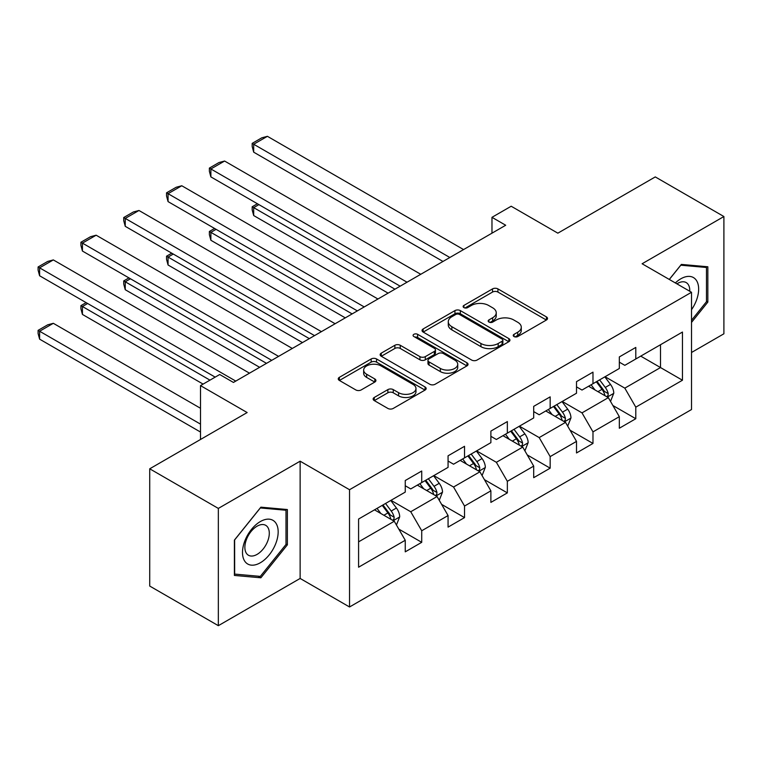 <?xml version="1.0" encoding="UTF-8"?>
<svg xmlns="http://www.w3.org/2000/svg" width="762" height="762" viewBox="0 0 762 762"><rect width="100%" height="100%" fill="white"/><g stroke="black" fill="none" stroke-linecap="round" stroke-linejoin="round"><path stroke-width="1.14" d="M514.017 336.537A2.667 1.543 0 0 0 517.789 336.537L546.411 320.011A3.81 2.2 0 0 0 547.526 318.449A3.81 2.2 0 0 0 546.411 316.897L497.919 288.903A3.81 2.2 0 0 0 492.528 288.903L463.906 305.429A2.667 1.543 0 0 0 463.125 306.514A2.667 1.543 0 0 0 463.906 307.6A2.667 1.543 0 0 0 467.678 307.6L471.383 305.467A12.192 7.039 0 0 1 488.623 305.467L492.662 307.8A12.192 7.039 0 0 1 496.233 312.772A12.192 7.039 0 0 1 492.662 317.754L488.956 319.888A2.667 1.543 0 0 0 488.175 320.983A2.667 1.543 0 0 0 488.956 322.069A2.667 1.543 0 0 0 492.728 322.069L496.433 319.926A12.192 7.039 0 0 1 513.674 319.926L517.722 322.259A12.192 7.039 0 0 1 521.284 327.241A12.192 7.039 0 0 1 517.722 332.213L514.017 334.356A2.667 1.543 0 0 0 513.236 335.442A2.667 1.543 0 0 0 514.017 336.537L514.017 334.356M374.256 397.469A3.81 2.2 0 0 0 373.142 399.021A3.81 2.2 0 0 0 374.256 400.574L387.868 408.432A3.81 2.2 0 0 0 393.249 408.432L425.044 390.077A3.81 2.2 0 0 0 426.158 388.525A3.81 2.2 0 0 0 425.044 386.963L376.552 358.969A3.81 2.2 0 0 0 371.161 358.969L339.376 377.323A3.81 2.2 0 0 0 338.252 378.876A3.81 2.2 0 0 0 339.376 380.438L355.806 389.925A3.81 2.2 0 0 0 361.198 389.925L374.799 382.067A3.81 2.2 0 0 0 375.914 380.514A3.81 2.2 0 0 0 374.799 378.952L366.646 374.256A10.192 5.886 0 0 1 363.665 370.094A10.192 5.886 0 0 1 369.961 364.655A10.192 5.886 0 0 1 381.067 365.931L412.985 384.362A10.192 5.886 0 0 1 415.976 388.525A10.192 5.886 0 0 1 409.68 393.954A10.192 5.886 0 0 1 398.574 392.687L393.249 389.611A3.81 2.2 0 0 0 387.868 389.611L374.256 397.469L374.256 400.574M691.515 352.492L723.9 333.794L723.9 216.532L655.282 176.917L557.851 233.172L511.188 206.235L491.976 217.322L505.701 225.247L233.439 382.438L219.713 374.513L200.501 385.61L200.501 439.483M218.342 508.416L218.342 625.678L300.133 578.453L300.133 461.191L218.342 508.416L149.723 468.801L247.155 412.547L200.501 385.61M300.133 461.191L349.529 489.718L691.515 292.275L691.515 409.537L349.529 606.981L349.529 489.718M723.9 216.532L642.109 263.757L691.515 292.275M471.649 360.055A3.81 2.2 0 0 0 477.041 360.055L508.826 341.709A3.81 2.2 0 0 0 509.94 340.147A3.81 2.2 0 0 0 508.826 338.595L460.334 310.601A3.81 2.2 0 0 0 454.943 310.601L423.158 328.955A3.81 2.2 0 0 0 422.043 330.508A3.81 2.2 0 0 0 423.158 332.061L471.649 360.055M414.928 337.109A2.667 1.543 0 0 1 417.633 337.49L417.633 334.318L466.935 362.779A3.81 2.2 0 0 1 468.049 364.341A3.81 2.2 0 0 1 466.935 365.893L435.15 384.248A3.81 2.2 0 0 1 429.758 384.248L381.267 356.245L381.267 353.139A3.81 2.2 0 0 0 380.152 354.692A3.81 2.2 0 0 0 381.267 356.245M381.267 353.139L394.868 345.281A3.81 2.2 0 0 1 400.26 345.281L419.929 356.635A3.81 2.2 0 0 0 425.31 356.635L434.34 351.425A3.81 2.2 0 0 0 435.454 349.872A3.81 2.2 0 0 0 434.34 348.32L413.861 336.499A2.667 1.543 0 0 1 413.08 335.404A2.667 1.543 0 0 1 414.728 333.985A2.667 1.543 0 0 1 417.633 334.318M218.342 625.678L149.723 586.064L149.723 468.801M398.802 529.095L421.719 542.325L421.719 530.762L448.066 515.55L448.066 527.113L464.534 517.608L464.534 506.044L490.88 490.833L490.88 502.396L507.349 492.89L507.349 481.317L533.695 466.106L533.695 477.679L550.164 468.173L550.164 456.6L576.51 441.388L576.51 452.961L592.979 443.446L592.979 431.883L619.325 416.671L619.325 428.234L635.794 418.729L635.794 407.165L682.457 380.228L682.457 332.051L660.502 344.729L660.502 367.551L682.457 380.228M421.719 542.325L405.251 551.84L405.251 540.268L358.588 567.204L358.588 519.036L405.251 492.1L405.251 480.527L421.719 471.021L421.719 482.584L448.066 467.373L448.066 455.809L464.534 446.303L464.534 457.867L490.88 442.655L490.88 431.092L507.349 421.577L507.349 433.149L533.695 417.938L533.695 406.365L550.164 396.859L550.164 408.432L576.51 393.221L576.51 381.648L592.979 372.142L592.979 383.705L619.325 368.494L619.325 356.93L635.794 347.424L635.794 358.988L682.457 332.051M417.328 485.127L437.083 496.529L410.737 511.75L390.973 500.339M405.251 485.756L410.737 488.928L421.719 482.584M410.737 511.75L421.719 530.762M437.083 496.529L448.066 515.55M460.143 460.4L479.898 471.811L453.552 487.023L433.797 475.612M448.066 461.039L453.552 464.21L464.534 457.867M453.552 487.023L464.534 506.044M479.898 471.811L490.88 490.833M502.958 435.683L522.722 447.094L496.367 462.305L476.612 450.894M490.88 436.321L496.367 439.483L507.349 433.149M496.367 462.305L507.349 481.317M522.722 447.094L533.695 466.106M545.773 410.966L565.537 422.377L539.191 437.588L519.427 426.177M533.695 411.594L539.191 414.766L550.164 408.432M539.191 437.588L550.164 456.6M565.537 422.377L576.51 441.388M588.588 386.248L608.352 397.65L582.006 412.871L562.242 401.46M576.51 386.877L582.006 390.049L592.979 383.705M582.006 412.871L592.979 431.883M608.352 397.65L619.325 416.671M640.737 356.14L660.502 367.551L624.821 388.144L605.057 376.733M619.325 362.16L624.821 365.331L635.794 358.988M624.821 388.144L635.794 407.165M300.133 578.453L349.529 606.981M491.976 217.322L491.976 233.172M358.588 541.849L394.268 521.256L374.504 509.845M394.268 521.256L405.251 540.268M612.877 405.498L635.794 418.729M570.062 430.216L592.979 443.446M527.247 454.933L550.164 468.173M484.432 479.66L507.349 492.89M441.617 504.377L464.534 517.608M691.515 322.412L707.841 302.095L707.841 266.776L681.361 264.414L669.274 279.444M234.391 575.434L260.88 577.796L287.369 544.849L287.369 509.54L260.88 507.168L234.391 540.125L234.391 575.434M706.469 301.295L707.841 302.095M285.998 544.058L287.369 544.849M258.08 576.186L260.88 577.796M515.083 336.909L517.722 335.385A12.192 7.039 0 0 0 521.284 330.413L521.284 327.241M496.233 312.772L496.233 315.944A12.192 7.039 0 0 1 492.662 320.926L490.023 322.44M546.354 320.04L497.919 292.065A3.81 2.2 0 0 0 492.528 292.065L464.972 307.981M508.778 341.738L460.334 313.763A3.81 2.2 0 0 0 454.943 313.763L423.205 332.089M502.091 341.243A2.667 1.543 0 0 0 502.872 340.147A2.667 1.543 0 0 0 502.091 339.061L459.524 314.487A2.667 1.543 0 0 0 455.752 314.487L451.847 316.744A12.192 7.039 0 0 0 448.275 321.716A12.192 7.039 0 0 0 451.847 326.698L480.946 343.491A12.192 7.039 0 0 0 498.186 343.491L502.091 341.243L502.091 344.405A2.667 1.543 0 0 0 502.872 343.319L502.872 340.147M448.275 321.716L448.275 324.888A12.192 7.039 0 0 0 451.847 329.87L451.847 326.698M502.091 344.405L498.186 346.662A12.192 7.039 0 0 1 480.946 346.662L451.847 329.87M381.314 356.273L394.868 348.453L394.868 345.281M435.454 349.872L435.454 353.044A3.81 2.2 0 0 1 434.34 354.597L425.31 359.807A3.81 2.2 0 0 1 419.929 359.807L400.26 348.453A3.81 2.2 0 0 0 394.868 348.453M417.633 337.49L466.887 365.922M440.331 368.417A10.192 5.886 0 0 0 451.437 369.694A10.192 5.886 0 0 0 457.733 364.255A10.192 5.886 0 0 0 454.743 360.102L443.494 353.606A3.81 2.2 0 0 0 438.112 353.606L429.082 358.816A3.81 2.2 0 0 0 427.968 360.369A3.81 2.2 0 0 0 429.082 361.921L440.331 368.417L440.331 371.589A10.192 5.886 0 0 0 451.437 372.866A10.192 5.886 0 0 0 457.733 367.427L457.733 364.255M427.968 360.369L427.968 363.541A3.81 2.2 0 0 0 429.082 365.093L429.082 361.921M440.331 371.589L429.082 365.093M415.976 388.525L415.976 391.687A10.192 5.886 0 0 1 409.68 397.126A10.192 5.886 0 0 1 398.574 395.849L393.249 392.782A3.81 2.2 0 0 0 387.868 392.782L374.313 400.602M363.665 370.094L363.665 373.256A10.192 5.886 0 0 0 366.646 377.419L366.646 374.256M374.752 382.095L366.646 377.419M424.996 390.106L376.552 362.14A3.81 2.2 0 0 0 371.161 362.14L339.423 380.467M610.524 401.412L613.781 393.182A10.287 5.934 -120 0 0 610.505 384.429L604.837 376.866M594.96 389.925L591.112 384.791M394.954 289.189L253.689 207.626L253.689 215.551L388.096 293.151M606.762 396.735L608.009 395.421L608.228 393.621A10.287 5.934 -120 0 0 605.285 387.439L599.618 379.876M597.046 381.362L603.333 389.753A5.239 3.029 60 0 1 604.285 391.344L608.228 393.621M596.332 381.781L601.99 389.334A10.287 5.934 60 0 1 604.942 395.526M258.909 204.616L253.689 207.626L252.184 206.759L257.394 203.749M253.689 215.551L252.184 209.931L252.184 206.759M449.847 257.499L253.689 144.247L253.689 152.171L442.989 261.461M463.572 249.574L267.414 136.322L253.689 144.247L252.184 143.37L261.785 137.827L267.414 136.322M253.689 152.171L252.184 146.542L252.184 143.37M691.515 309.705A25.232 14.564 120 0 0 696.258 300.79A25.232 14.564 120 0 0 694.696 278.454A25.232 14.564 120 0 0 675.351 282.95M704.774 266.5L706.469 267.481L706.469 301.704L691.515 320.307M669.331 279.473L680.809 265.195L706.469 267.481M689.753 291.265A17.269 9.973 120 0 0 686.2 282.578A17.269 9.973 120 0 0 676.894 283.835M260.328 562.766A25.232 14.564 120 0 0 278.168 531.866A25.232 14.564 120 0 0 260.328 521.57A25.232 14.564 120 0 0 242.497 552.469A25.232 14.564 120 0 0 260.328 562.766M257.08 554.393A17.269 9.973 120 0 0 268.367 539.172A17.269 9.973 120 0 0 265.719 525.332A17.269 9.973 120 0 0 257.08 526.19A17.269 9.973 120 0 0 245.802 541.411A17.269 9.973 120 0 0 248.45 555.25A17.269 9.973 120 0 0 257.08 554.393M234.667 539.877L260.328 507.949L285.998 510.245L285.998 544.459L260.328 576.386L234.667 574.091L234.62 539.848M284.293 509.264L285.998 510.245M567.7 426.129L570.967 417.909A10.287 5.934 -120 0 0 567.69 409.146L562.023 401.584M552.145 414.642L548.297 409.508M352.139 313.906L210.874 232.353L210.874 240.268L345.281 317.868M563.947 421.453L565.194 420.138L565.414 418.348A10.287 5.934 -120 0 0 562.47 412.156L556.803 404.593M554.231 406.079L560.518 414.471A5.239 3.029 60 0 1 561.47 416.062L565.414 418.348M553.517 406.498L559.175 414.061A10.287 5.934 60 0 1 562.118 420.243M216.094 229.333L210.874 232.353L209.369 231.477L214.579 228.467M210.874 240.268L209.369 234.648L209.369 231.477M524.885 450.847L528.152 442.627A10.287 5.934 -120 0 0 524.866 433.864L519.208 426.301M509.33 439.36L505.482 434.226M309.324 338.623L168.059 257.07L168.059 264.995L302.457 342.586M521.122 446.17L522.37 444.856L522.599 443.065A10.287 5.934 -120 0 0 519.655 436.874L513.988 429.311M511.416 430.806L517.693 439.188A5.239 3.029 60 0 1 518.646 440.779L522.599 443.065M510.692 431.216L516.36 438.779A10.287 5.934 60 0 1 519.303 444.96M173.269 254.06L168.059 257.07L166.545 256.194L171.764 253.184M168.059 264.995L166.545 259.366L166.545 256.194M407.032 282.216L210.874 168.964L210.874 176.889L400.174 286.179M420.757 274.291L224.6 161.039L210.874 168.964L209.369 168.097L218.97 162.544L224.6 161.039M210.874 176.889L209.369 171.26L209.369 168.097M364.217 306.934L168.059 193.681L168.059 201.606L357.359 310.896M377.942 299.009L181.785 185.757L168.059 193.681L166.545 192.815L176.155 187.271L181.785 185.757M168.059 201.606L166.545 195.986L166.545 192.815M482.07 475.564L485.337 467.344A10.287 5.934 -120 0 0 482.051 458.581L476.393 451.028M466.515 464.087L462.667 458.943M266.51 363.35L125.244 281.788L125.244 289.712L259.642 367.313M478.307 470.897L479.555 469.573L479.784 467.782A10.287 5.934 -120 0 0 476.841 461.601L471.173 454.038M468.601 455.524L474.878 463.915A5.239 3.029 60 0 1 475.831 465.506L479.784 467.782M467.878 455.933L473.545 463.496A10.287 5.934 60 0 1 476.488 469.687M130.454 278.778L125.244 281.788L123.73 280.921L128.949 277.901M125.244 289.712L123.73 284.083L123.73 280.921M439.255 500.291L442.522 492.062A10.287 5.934 -120 0 0 439.236 483.308L433.568 475.745M423.701 488.804L419.852 483.67M209.969 380.143L82.429 306.505L82.429 314.43L203.102 384.105M435.493 495.614L436.74 494.3L436.969 492.5A10.287 5.934 -120 0 0 434.026 486.318L428.358 478.755M425.777 480.241L432.064 488.632A5.239 3.029 60 0 1 433.016 490.223L436.969 492.5M425.063 480.651L430.73 488.213A10.287 5.934 60 0 1 433.673 494.405M87.64 303.495L82.429 306.505L80.915 305.638L86.135 302.628M82.429 314.43L80.915 308.81L80.915 305.638M396.44 525.008L399.707 516.779A10.287 5.934 -120 0 0 396.421 508.025L390.754 500.463M200.501 424.12L39.605 331.232L53.33 323.307L200.501 408.27M380.886 513.521L377.038 508.387M39.605 339.147L38.1 333.527L38.1 330.356L39.605 331.232L39.605 339.147L200.501 432.044M392.678 520.332L393.925 519.017L394.154 517.227A10.287 5.934 -120 0 0 391.211 511.035L385.543 503.472M382.962 504.958L389.249 513.35A5.239 3.029 60 0 1 390.201 514.941L394.154 517.227M382.248 505.377L387.915 512.94A10.287 5.934 60 0 1 390.858 519.122M38.1 330.356L47.711 324.812L53.33 323.307M321.402 331.651L125.244 218.408L125.244 226.324L314.535 335.613M335.128 323.736L138.97 210.483L125.244 218.408L123.73 217.532L133.34 211.988L138.97 210.483M125.244 226.324L123.73 220.704L123.73 217.532M278.587 356.378L82.429 243.126L82.429 251.05L271.72 360.34M292.303 348.453L96.145 235.201L82.429 243.126L80.915 242.249L90.526 236.706L96.145 235.201M82.429 251.05L80.915 245.421L80.915 242.249M235.772 381.095L39.605 267.843L39.605 275.768L215.179 377.133M249.488 373.17L53.33 259.918L39.605 267.843L38.1 266.976L47.711 261.423L53.33 259.918M39.605 275.768L38.1 270.139L38.1 266.976M517.722 335.385L517.722 332.213M488.956 322.069L488.956 319.888M492.662 320.926L492.662 317.754M463.906 307.6L463.906 305.429M492.528 292.065L492.528 288.903M497.919 292.065L497.919 288.903M546.411 320.011L546.411 316.897M423.158 332.061L423.158 328.955M454.943 313.763L454.943 310.601M460.334 313.763L460.334 310.601M508.826 341.709L508.826 338.595M480.946 346.662L480.946 343.491M498.186 346.662L498.186 343.491M400.26 348.453L400.26 345.281M419.929 359.807L419.929 356.635M425.31 359.807L425.31 356.635M434.34 354.597L434.34 351.425M466.935 365.893L466.935 362.779M387.868 392.782L387.868 389.611M393.249 392.782L393.249 389.611M398.574 395.849L398.574 392.687M374.799 382.067L374.799 378.952M339.376 380.438L339.376 377.323M371.161 362.14L371.161 358.969M376.552 362.14L376.552 358.969M425.044 390.077L425.044 386.963M607.333 397.069L613.715 393.382M605.285 387.439L610.505 384.429M597.97 391.658L601.99 389.334M564.518 421.786L570.9 418.1M562.47 412.156L567.69 409.146M555.155 416.385L559.175 414.061M521.703 446.503L528.085 442.827M519.655 436.874L524.866 433.864M512.34 441.103L516.36 438.779M478.888 471.23L485.27 467.544M476.841 461.601L482.051 458.581M469.525 465.82L473.545 463.496M436.074 495.948L442.455 492.262M434.026 486.318L439.236 483.308M426.71 490.538L430.73 488.213M393.259 520.665L399.64 516.979M391.211 511.035L396.421 508.025M383.886 515.255L387.915 512.94"/></g></svg>
